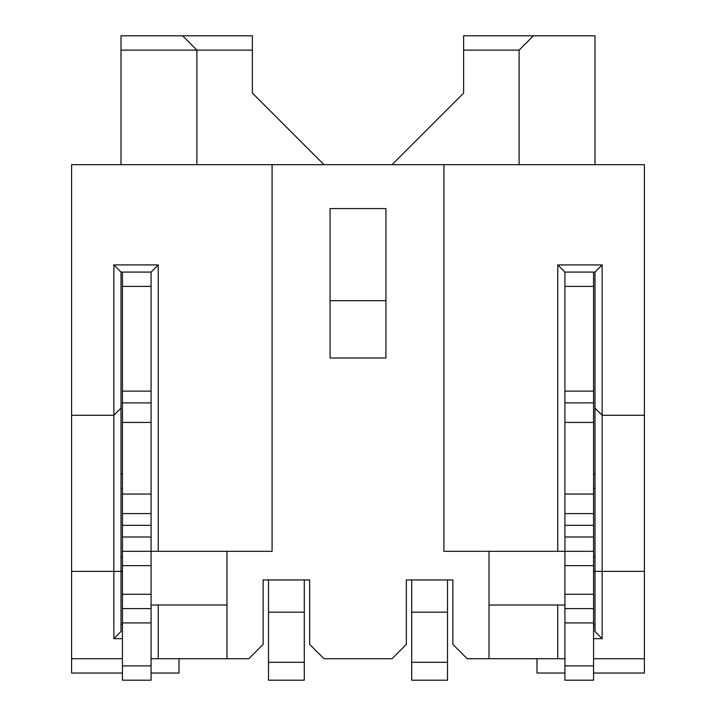 <?xml version="1.0" encoding="UTF-8"?>
<svg xmlns="http://www.w3.org/2000/svg" width="716" height="716" viewBox="0 0 716 716"><rect width="100%" height="100%" fill="white"/><g stroke="black" fill="none" stroke-linecap="round" stroke-linejoin="round"><path stroke-width="1.07" d="M323.99 164.68L252.39 93.08L252.39 35.8L121.004 35.8L121.004 164.68M252.39 50.12L121.004 50.12M411.7 662.3L411.7 680.2L447.5 680.2L447.5 662.3L411.7 662.3L411.7 579.96L406.33 579.96L452.87 579.96L452.87 644.4L467.19 658.72L564.924 658.72L564.924 272.08L557.764 264.92L602.156 264.92L602.156 415.28L644.4 415.28L644.4 164.68L71.6 164.68L71.6 673.04L122.436 673.04M593.564 658.72L644.4 658.72L644.4 415.28M452.87 579.96L447.5 579.96L447.5 662.3M594.996 164.68L594.996 35.8L533.42 35.8L519.1 50.12L519.1 164.68M443.92 164.68L443.92 551.32L557.764 551.32L557.764 264.92M593.564 673.04L644.4 673.04L644.4 658.72M602.156 264.92L594.996 272.08L594.996 571.368L644.4 571.368M594.996 408.12L602.156 415.28L602.156 638.672L593.564 638.672M594.996 272.08L564.924 272.08M557.764 551.32L564.924 551.32L564.924 565.64L593.564 565.64L593.564 272.08M533.42 35.8L463.61 35.8L463.61 50.12L519.1 50.12M392.01 164.68L463.61 93.08L463.61 50.12M196.9 164.68L196.9 50.12L182.58 35.8M122.436 473.992L121.004 473.992M122.436 488.312L121.004 488.312M122.436 557.048L121.004 557.048M122.436 272.08L122.436 594.28L151.076 594.28L151.076 658.72L226.972 658.72L226.972 605.02L151.076 605.02L151.076 551.32L272.08 551.32L272.08 164.68M158.236 551.32L158.236 264.92L151.076 272.08L151.076 551.32L122.436 551.32M158.236 264.92L113.844 264.92L121.004 272.08L151.076 272.08M71.6 571.368L121.004 571.368L121.004 631.512L113.844 638.672L113.844 264.92M122.436 571.368L121.004 571.368L121.004 408.12L113.844 415.28L71.6 415.28M121.004 408.12L121.004 272.08M113.844 638.672L122.436 638.672M122.436 624.352L121.004 624.352M122.436 658.72L71.6 658.72M226.972 658.72L248.81 658.72L263.13 644.4L263.13 579.96L309.67 579.96L309.67 644.4L323.99 658.72L392.01 658.72L406.33 644.4L406.33 579.96M385.924 208.571L330.076 208.571L330.076 358L385.924 358L385.924 208.571M309.67 579.96L304.3 579.96L304.3 662.3L268.5 662.3L268.5 680.2L304.3 680.2L304.3 662.3M268.5 662.3L268.5 579.96L263.13 579.96M226.972 605.02L226.972 551.32M158.236 605.02L158.236 658.72M489.028 658.72L489.028 551.32M593.564 622.92L564.924 622.92L564.924 680.2L593.564 680.2L593.564 594.28L564.924 594.28L564.924 605.02L489.028 605.02M557.764 658.72L557.764 605.02M385.924 300.702L330.076 300.702M151.076 673.04L179 673.04L179 658.72M594.996 473.992L593.564 473.992M594.996 488.312L593.564 488.312M594.996 557.048L593.564 557.048M602.156 638.672L594.996 631.512L594.996 571.368L593.564 571.368M594.996 624.352L593.564 624.352M564.924 673.04L537 673.04L537 658.72M593.564 594.28L593.564 565.64M593.564 391.133L564.924 391.133L564.924 286.4L593.564 286.4M593.564 422.44L564.924 422.44L564.924 494.04L593.564 494.04M593.564 537L564.924 537L564.924 525.347L593.564 525.347M593.564 551.32L564.924 551.32M593.564 608.6L564.924 608.6M593.564 680.2L564.924 680.2L593.564 680.2M122.436 594.28L122.436 680.2L151.076 680.2L151.076 622.92L122.436 622.92M122.436 565.64L151.076 565.64L151.076 551.32M122.436 537L151.076 537L151.076 525.347L122.436 525.347M122.436 494.04L151.076 494.04L151.076 422.44L122.436 422.44M122.436 391.133L151.076 391.133L151.076 286.4L122.436 286.4M151.076 680.2L122.436 680.2L151.076 680.2M122.436 608.6L151.076 608.6M564.924 402.884L593.564 402.884M564.924 513.596L593.564 513.596M564.924 665.88L593.564 665.88M122.436 665.88L151.076 665.88M151.076 513.596L122.436 513.596M151.076 402.884L122.436 402.884M411.7 612.18L447.5 612.18M268.5 612.18L304.3 612.18"/></g></svg>
